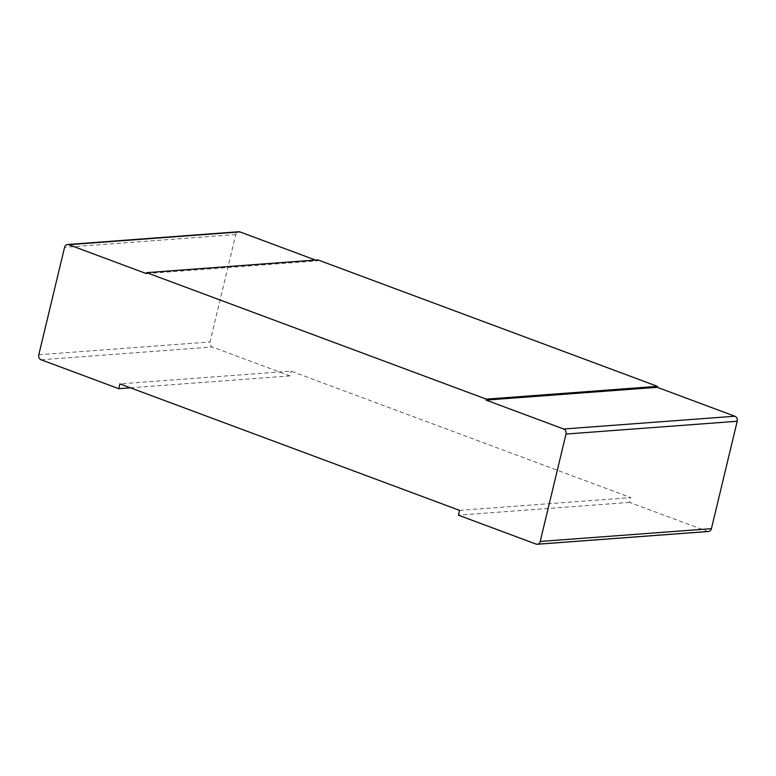 <?xml version="1.0" encoding="UTF-8"?>
<svg xmlns="http://www.w3.org/2000/svg" width="776" height="776" viewBox="0 0 776 776"><rect width="100%" height="100%" fill="white"/><g stroke="black" fill="none" stroke-linecap="round" stroke-linejoin="round"><path stroke-width="0.58" stroke-dasharray="3.88 2.91" d="M459.576 510.375L630.772 497.6L291.097 371.112L119.902 383.887M708.478 531.482A4.026 3.356 85.7 0 1 707.256 531.298L629.617 502.392L630.772 497.6M629.617 502.392L458.422 515.167M130.436 387.816L289.952 375.904L291.097 371.112M289.952 375.904L212.314 346.998A4.026 3.356 85.7 0 1 209.995 341.954L235.788 234.546A4.026 3.356 85.7 0 1 238.717 231.743M146.383 273.608L317.578 260.833L315.473 260.047M317.578 260.833L317.811 259.873M235.788 234.546L64.583 247.331M38.8 354.739L209.995 341.954M41.118 359.773L212.314 346.998M707.256 531.298L536.061 544.083"/><path stroke-width="1.16" d="M67.522 244.518L238.717 231.743A4.026 3.356 85.7 0 1 239.939 231.917L68.744 244.702A4.026 3.356 -94.3 0 0 67.522 244.518A4.026 3.356 -94.3 0 0 64.583 247.331L38.8 354.739A4.026 3.356 -94.3 0 0 41.118 359.773L118.757 388.689L119.902 383.887L459.576 510.375L458.422 515.167L536.061 544.083A4.026 3.356 -94.3 0 0 537.283 544.257A4.026 3.356 -94.3 0 0 540.212 541.454L566.005 434.046A4.026 3.356 -94.3 0 0 563.686 429.002L734.882 416.227A4.026 3.356 85.7 0 1 737.2 421.261L711.417 528.669A4.026 3.356 85.7 0 1 708.478 531.482L537.283 544.257M68.744 244.702L146.383 273.608L146.615 272.648L486.28 399.136L486.048 400.096L563.686 429.002M315.473 260.047L239.939 231.917M734.882 416.227L657.243 387.311L657.476 386.351L317.811 259.873L146.615 272.648M486.048 400.096L657.243 387.311M486.28 399.136L657.476 386.351M118.757 388.689L130.436 387.816M566.005 434.046L737.2 421.261M711.417 528.669L540.212 541.454"/></g></svg>
